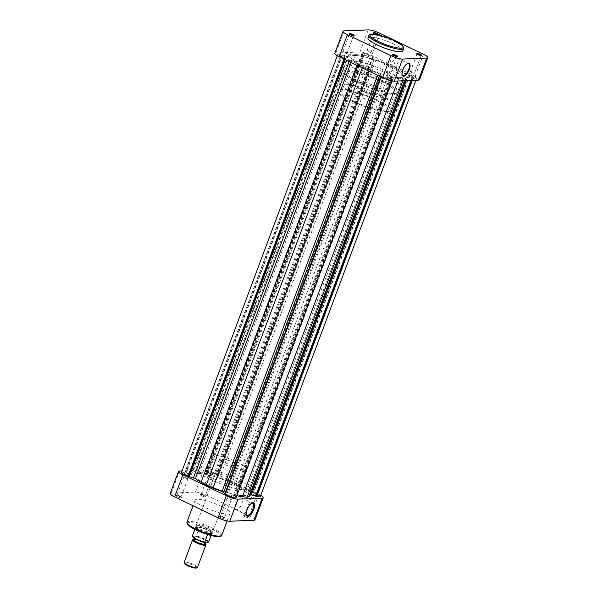 <?xml version="1.0" encoding="UTF-8"?>
<svg xmlns="http://www.w3.org/2000/svg" width="598" height="598" viewBox="0 0 598 598"><rect width="100%" height="100%" fill="white"/><g stroke="black" fill="none" stroke-linecap="round" stroke-linejoin="round"><path stroke-width="0.45" stroke-dasharray="2.99 2.24" d="M229.161 495.585A2.893 0.568 20.5 0 0 233.198 496.542A2.893 0.568 20.5 0 0 231.807 495.473A2.893 0.568 20.5 0 0 227.771 494.516A2.893 0.568 20.5 0 0 229.161 495.585M385.456 77.561A2.893 0.568 20.5 0 0 389.485 78.525A2.893 0.568 20.5 0 0 388.095 77.456A2.893 0.568 20.5 0 0 384.065 76.492A2.893 0.568 20.5 0 0 385.456 77.561M253.32 494.576A2.893 0.568 20.5 0 0 257.349 495.54A2.893 0.568 20.5 0 0 255.959 494.471A2.893 0.568 20.5 0 0 251.93 493.507A2.893 0.568 20.5 0 0 253.32 494.576M409.608 76.559A2.893 0.568 20.5 0 0 413.644 77.516A2.893 0.568 20.5 0 0 412.254 76.447A2.893 0.568 20.5 0 0 408.217 75.49A2.893 0.568 20.5 0 0 409.608 76.559M209.905 473.683A2.893 0.568 20.5 0 0 213.935 474.648A2.893 0.568 20.5 0 0 212.544 473.579A2.893 0.568 20.5 0 0 208.515 472.622A2.893 0.568 20.5 0 0 209.905 473.683M366.193 55.666A2.893 0.568 20.5 0 0 370.229 56.623A2.893 0.568 20.5 0 0 368.839 55.554A2.893 0.568 20.5 0 0 364.802 54.597A2.893 0.568 20.5 0 0 366.193 55.666M185.746 474.692A2.893 0.568 20.5 0 0 189.783 475.649A2.893 0.568 20.5 0 0 188.392 474.58A2.893 0.568 20.5 0 0 184.356 473.623A2.893 0.568 20.5 0 0 185.746 474.692M342.041 56.675A2.893 0.568 20.5 0 0 346.07 57.632A2.893 0.568 20.5 0 0 344.68 56.563A2.893 0.568 20.5 0 0 340.651 55.607A2.893 0.568 20.5 0 0 342.041 56.675M208.044 485.113A28.054 5.494 20.5 0 0 247.131 494.404A28.054 5.494 20.5 0 0 233.661 484.044A28.054 5.494 20.5 0 0 194.574 474.76A28.054 5.494 20.5 0 0 208.044 485.113A28.054 5.494 -159.5 0 1 194.574 474.76A28.054 5.494 -159.5 0 1 233.661 484.044A28.054 5.494 -159.5 0 1 247.131 494.404A28.054 5.494 -159.5 0 1 208.044 485.113M364.339 67.096A28.054 5.494 20.5 0 0 403.426 76.387A28.054 5.494 20.5 0 0 389.956 66.027A28.054 5.494 20.5 0 0 350.869 56.735A28.054 5.494 20.5 0 0 364.339 67.096A28.054 5.494 20.5 0 0 403.426 76.387A28.054 5.494 20.5 0 0 389.956 66.027A28.054 5.494 20.5 0 0 350.869 56.735A28.054 5.494 20.5 0 0 364.339 67.096M344.328 58.2L351.691 60.667A31.171 6.107 20.5 0 0 357.32 64.255L362.508 67.17L369.295 70.018A31.171 6.107 20.5 0 0 378.287 73.464L379.962 74.331L381.539 76.103A6.01 1.181 20.5 0 0 384.028 77.62A6.01 1.181 20.5 0 0 392.408 79.616A6.01 1.181 20.5 0 0 392.34 79.28L390.756 77.381L391.6 77.381A31.171 6.107 20.5 0 0 398.687 78.667L403.463 79.22L405.347 78.39A31.171 6.107 20.5 0 0 406.341 77.478A31.171 6.107 20.5 0 0 406.401 76.768L413.046 78.42A6.01 1.181 20.5 0 0 416.559 78.607A6.01 1.181 20.5 0 0 409.966 74.922L402.604 72.455A31.171 6.107 20.5 0 0 396.975 68.867L391.787 65.952L384.992 63.104A31.171 6.107 20.5 0 0 376.007 59.651L374.333 58.783L372.748 57.012A6.01 1.181 20.5 0 0 366.641 54.059A6.01 1.181 20.5 0 0 361.887 53.506A6.01 1.181 20.5 0 0 361.954 53.835L363.532 55.741L362.687 55.734A31.171 6.107 20.5 0 0 355.608 54.455L350.832 53.895L348.94 54.732A31.171 6.107 20.5 0 0 347.946 55.644A31.171 6.107 20.5 0 0 347.894 56.354L341.249 54.702A6.01 1.181 20.5 0 0 337.728 54.515A6.01 1.181 20.5 0 0 340.613 56.728A6.01 1.181 20.5 0 0 344.328 58.2L343.985 59.112M260.272 496.632A6.01 1.181 20.5 0 0 253.672 492.939L246.309 490.472A31.171 6.107 20.5 0 0 240.68 486.884L235.492 483.969L228.705 481.121A31.171 6.107 20.5 0 0 219.713 477.675L218.038 476.808L216.461 475.036A6.01 1.181 20.5 0 0 210.354 472.084A6.01 1.181 20.5 0 0 205.592 471.523A6.01 1.181 20.5 0 0 205.66 471.859L207.244 473.758L206.4 473.758A31.171 6.107 20.5 0 0 199.313 472.472L194.537 471.919L192.653 472.749A31.171 6.107 20.5 0 0 191.659 473.661A31.171 6.107 20.5 0 0 191.599 474.371L184.954 472.719A6.01 1.181 20.5 0 0 181.441 472.532M236.113 497.633A6.01 1.181 20.5 0 0 236.046 497.304L234.468 495.398L235.313 495.406A31.171 6.107 20.5 0 0 236.823 495.742M392.34 79.28L236.046 497.304M250.054 495.495A31.171 6.107 20.5 0 0 250.106 494.793L250.36 494.666M362.508 67.17L362.239 67.888M381.173 75.714L380.769 76.806M381.95 76.088L225.655 494.112M381.539 76.103L381.203 77.015M391.6 78.929L235.313 496.953M392.034 78.914L235.739 496.931M403.463 79.22L402.88 80.775M411.873 78.084L410.998 80.438M412.306 78.069L411.424 80.416M413.046 78.42L412.314 80.379M409.966 74.922L253.672 492.939M409.555 74.937L253.26 492.961M408.778 74.563L252.491 492.588M391.787 65.952L235.492 483.969M373.115 57.401L216.827 475.425M372.345 57.034L216.05 475.051M372.748 57.012L216.461 475.036M361.954 53.835L205.66 471.859M362.687 54.194L206.4 472.211M362.261 54.209L205.966 472.233M350.832 53.895L194.537 471.919M342.415 55.038L186.128 473.055M341.981 55.053L185.694 473.078M341.249 54.702L184.954 472.719M344.74 58.178L344.328 59.277M345.509 58.552L345.106 59.643M220.886 517.674A2.938 0.576 20.5 0 0 223.772 518.683A2.938 0.576 20.5 0 0 224.968 518.518A2.938 0.576 20.5 0 0 223.57 517.562A2.938 0.576 20.5 0 0 219.571 516.5A2.938 0.576 20.5 0 0 220.886 517.674M223.488 516.919A2.228 0.434 -159.5 0 1 224.549 517.644A2.228 0.434 -159.5 0 1 224.556 517.741A2.228 0.434 -159.5 0 1 221.454 517.008A2.228 0.434 -159.5 0 1 220.385 516.186A2.228 0.434 -159.5 0 1 220.46 516.119A2.228 0.434 -159.5 0 1 223.488 516.919M245.038 516.665A2.938 0.576 20.5 0 0 247.931 517.674A2.938 0.576 20.5 0 0 249.119 517.509A2.938 0.576 20.5 0 0 247.721 516.552A2.938 0.576 20.5 0 0 243.722 515.498A2.938 0.576 20.5 0 0 245.038 516.665M247.647 515.917A2.228 0.434 -159.5 0 1 248.701 516.642A2.228 0.434 -159.5 0 1 248.716 516.739A2.228 0.434 -159.5 0 1 245.614 515.999A2.228 0.434 -159.5 0 1 244.545 515.177A2.228 0.434 -159.5 0 1 244.612 515.11A2.228 0.434 -159.5 0 1 247.647 515.917M177.464 496.781A2.938 0.576 20.5 0 0 180.357 497.79A2.938 0.576 20.5 0 0 181.545 497.626A2.938 0.576 20.5 0 0 180.148 496.669A2.938 0.576 20.5 0 0 176.148 495.607A2.938 0.576 20.5 0 0 177.464 496.781M180.073 496.026A2.228 0.434 -159.5 0 1 181.127 496.751A2.228 0.434 -159.5 0 1 181.142 496.848A2.228 0.434 -159.5 0 1 178.04 496.116A2.228 0.434 -159.5 0 1 176.971 495.294A2.228 0.434 -159.5 0 1 177.038 495.226A2.228 0.434 -159.5 0 1 180.073 496.026M201.623 495.772A2.938 0.576 20.5 0 0 204.516 496.781A2.938 0.576 20.5 0 0 205.705 496.617A2.938 0.576 20.5 0 0 204.307 495.66A2.938 0.576 20.5 0 0 200.308 494.606A2.938 0.576 20.5 0 0 201.623 495.772M204.224 495.024A2.228 0.434 -159.5 0 1 205.286 495.749A2.228 0.434 -159.5 0 1 205.293 495.847A2.228 0.434 -159.5 0 1 202.191 495.107A2.228 0.434 -159.5 0 1 201.122 494.284A2.228 0.434 -159.5 0 1 201.197 494.217A2.228 0.434 -159.5 0 1 204.224 495.024M199.642 529.753A9.62 1.884 20.5 0 0 209.098 533.05A9.62 1.884 20.5 0 0 212.993 532.519A9.62 1.884 20.5 0 0 208.425 529.387A9.62 1.884 20.5 0 0 195.337 525.919A9.62 1.884 20.5 0 0 199.642 529.753M208.343 528.752A8.903 1.742 -159.5 0 1 212.574 531.652A8.903 1.742 -159.5 0 1 212.619 532.041A8.903 1.742 -159.5 0 1 200.21 529.088A8.903 1.742 -159.5 0 1 195.935 525.799A8.903 1.742 -159.5 0 1 196.226 525.537A8.903 1.742 -159.5 0 1 208.343 528.752M251.653 503.202A6.66 2.751 115.7 0 0 251.302 503.337A6.66 2.751 115.7 0 0 246.81 509.354A6.66 2.751 115.7 0 0 246.152 514.033A6.66 2.751 115.7 0 0 246.264 514.392M241.779 503.755A6.66 2.751 115.7 0 0 241.629 497.88A6.66 2.751 115.7 0 0 235.702 504.009A6.66 2.751 115.7 0 0 235.851 509.877A6.66 2.751 115.7 0 0 241.779 503.755M254.434 497.753A2.228 0.434 -159.5 0 1 255.503 498.575A2.228 0.434 -159.5 0 1 252.401 497.835A2.228 0.434 -159.5 0 1 251.332 497.02A2.228 0.434 -159.5 0 1 254.434 497.753M230.275 498.762A2.228 0.434 -159.5 0 1 231.344 499.584A2.228 0.434 -159.5 0 1 228.242 498.844A2.228 0.434 -159.5 0 1 227.173 498.022A2.228 0.434 -159.5 0 1 230.275 498.762M186.86 477.869A2.228 0.434 -159.5 0 1 187.929 478.692A2.228 0.434 -159.5 0 1 184.827 477.952A2.228 0.434 -159.5 0 1 183.758 477.129A2.228 0.434 -159.5 0 1 186.86 477.869M211.019 476.86A2.228 0.434 -159.5 0 1 212.088 477.682A2.228 0.434 -159.5 0 1 208.986 476.942A2.228 0.434 -159.5 0 1 207.917 476.12A2.228 0.434 -159.5 0 1 211.019 476.86M210.182 479.387A28.054 5.494 -159.5 0 1 196.72 469.026A28.054 5.494 -159.5 0 1 235.806 478.318A28.054 5.494 -159.5 0 1 249.276 488.678A28.054 5.494 -159.5 0 1 210.182 479.387M220.879 462.837A18.037 3.536 -159.5 0 1 212.223 456.177A18.037 3.536 -159.5 0 1 237.346 462.149A18.037 3.536 -159.5 0 1 246.002 468.81A18.037 3.536 -159.5 0 1 220.879 462.837M214.757 479.2A18.037 3.536 -159.5 0 1 206.101 472.54A18.037 3.536 -159.5 0 1 231.232 478.512A18.037 3.536 -159.5 0 1 239.888 485.172A18.037 3.536 -159.5 0 1 214.757 479.2M233.183 462.321A8.903 1.742 -159.5 0 1 237.451 465.61A8.903 1.742 -159.5 0 1 225.042 462.665A8.903 1.742 -159.5 0 1 220.767 459.376A8.903 1.742 -159.5 0 1 233.183 462.321M204.097 507.022A18.613 3.648 -159.5 0 1 195.157 500.152A18.613 3.648 -159.5 0 1 221.096 506.312A18.613 3.648 -159.5 0 1 230.028 513.189A18.613 3.648 -159.5 0 1 204.097 507.022M260.743 495.353A9.172 1.794 20.5 0 0 258.829 494.352L215.415 473.459A9.172 1.794 20.5 0 0 203.694 470.006L182.046 470.91M170.213 493.514A9.172 1.794 -159.5 0 1 171.282 493.103L195.434 492.094A9.172 1.794 -159.5 0 1 207.155 495.548L250.569 516.44A9.172 1.794 -159.5 0 1 254.972 519.826M417.083 53.962A2.228 0.434 20.5 0 0 416.955 54.044A2.228 0.434 20.5 0 0 416.963 54.141A2.228 0.434 20.5 0 0 418.024 54.867A2.228 0.434 20.5 0 0 421.052 55.674A2.228 0.434 20.5 0 0 421.127 55.607A2.228 0.434 20.5 0 0 421.082 55.457M392.923 54.971A2.228 0.434 20.5 0 0 392.796 55.053A2.228 0.434 20.5 0 0 392.811 55.151A2.228 0.434 20.5 0 0 393.865 55.876A2.228 0.434 20.5 0 0 396.893 56.675A2.228 0.434 20.5 0 0 396.967 56.608A2.228 0.434 20.5 0 0 396.93 56.466M373.66 33.069A2.228 0.434 20.5 0 0 373.533 33.152A2.228 0.434 20.5 0 0 373.548 33.249A2.228 0.434 20.5 0 0 374.602 33.974A2.228 0.434 20.5 0 0 377.63 34.781A2.228 0.434 20.5 0 0 377.704 34.714A2.228 0.434 20.5 0 0 377.667 34.564M349.509 34.079A2.228 0.434 20.5 0 0 349.382 34.161A2.228 0.434 20.5 0 0 349.389 34.258A2.228 0.434 20.5 0 0 350.45 34.983A2.228 0.434 20.5 0 0 353.478 35.783A2.228 0.434 20.5 0 0 353.553 35.716A2.228 0.434 20.5 0 0 353.508 35.574M407.35 63.612A6.66 2.751 115.7 0 0 407.126 63.709A6.66 2.751 115.7 0 0 402.633 69.719A6.66 2.751 115.7 0 0 401.976 74.406A6.66 2.751 115.7 0 0 402.043 74.638M391.301 64.27A6.66 2.751 115.7 0 0 391.458 70.145A6.66 2.751 115.7 0 0 397.386 64.016A6.66 2.751 115.7 0 0 397.229 58.148A6.66 2.751 115.7 0 0 391.301 64.27M387.287 73.464A2.228 0.434 20.5 0 0 390.389 74.197A2.228 0.434 20.5 0 0 389.32 73.375A2.228 0.434 20.5 0 0 386.218 72.642A2.228 0.434 20.5 0 0 387.287 73.464M411.446 72.455A2.228 0.434 20.5 0 0 414.549 73.195A2.228 0.434 20.5 0 0 413.48 72.373A2.228 0.434 20.5 0 0 410.378 71.633A2.228 0.434 20.5 0 0 411.446 72.455M368.024 51.563A2.228 0.434 20.5 0 0 371.126 52.303A2.228 0.434 20.5 0 0 370.057 51.48A2.228 0.434 20.5 0 0 366.955 50.74A2.228 0.434 20.5 0 0 368.024 51.563M343.872 52.572A2.228 0.434 20.5 0 0 346.975 53.304A2.228 0.434 20.5 0 0 345.906 52.482A2.228 0.434 20.5 0 0 342.804 51.749A2.228 0.434 20.5 0 0 343.872 52.572M402.843 50.994A18.613 3.648 20.5 0 0 393.903 44.117A18.613 3.648 20.5 0 0 367.972 37.951M387.818 71.753A28.054 5.494 20.5 0 0 348.724 62.461A28.054 5.494 20.5 0 0 362.194 72.821A28.054 5.494 20.5 0 0 401.28 82.113A28.054 5.494 20.5 0 0 387.818 71.753M377.121 88.302A18.037 3.536 20.5 0 0 351.998 82.33A18.037 3.536 20.5 0 0 360.654 88.99A18.037 3.536 20.5 0 0 385.777 94.962A18.037 3.536 20.5 0 0 377.121 88.302M383.243 71.939A18.037 3.536 20.5 0 0 358.112 65.967A18.037 3.536 20.5 0 0 366.768 72.627A18.037 3.536 20.5 0 0 391.899 78.6A18.037 3.536 20.5 0 0 383.243 71.939M334.768 53.401A9.172 1.794 -159.5 0 1 335.829 52.99L359.989 51.989A9.172 1.794 -159.5 0 1 371.702 55.435L415.124 76.327A9.172 1.794 -159.5 0 1 419.527 79.713M184.603 563.6A6.414 1.256 -159.5 0 1 185.313 563.032A6.414 1.256 -159.5 0 1 192.87 565.155A6.414 1.256 -159.5 0 1 196.368 568.003M197.489 567.405A7.124 1.398 20.5 0 0 192.735 564.176A7.124 1.398 20.5 0 0 184.969 562.098A7.124 1.398 20.5 0 0 184.147 562.419M205.383 543.754A6.414 1.256 20.5 0 0 200.48 540.898A6.414 1.256 20.5 0 0 194.178 539.314A6.414 1.256 20.5 0 0 193.707 539.389M192.758 539.792A7.124 1.398 -159.5 0 1 193.356 539.688A7.124 1.398 -159.5 0 1 200.465 541.489A7.124 1.398 -159.5 0 1 205.839 544.681M205.48 541.855A6.234 1.218 -159.5 0 1 198.686 540.039A6.234 1.218 -159.5 0 1 194.522 537.206A6.234 1.218 -159.5 0 1 195.247 536.929A6.234 1.218 -159.5 0 1 202.042 538.746A6.234 1.218 -159.5 0 1 206.198 541.571A6.234 1.218 -159.5 0 1 205.48 541.855M193.603 539.658A6.234 1.218 -159.5 0 1 194.328 539.381A6.234 1.218 -159.5 0 1 201.122 541.197A6.234 1.218 -159.5 0 1 205.286 544.03M207.618 534.485L207.999 533.461L211.879 533.304A8.686 1.704 -159.5 0 1 211.58 533.693A8.686 1.704 -159.5 0 1 210.855 533.82A8.686 1.704 -159.5 0 1 207.999 533.461A8.686 1.704 -159.5 0 1 195.636 527.728A8.686 1.704 -159.5 0 1 195.568 527.481A8.686 1.704 -159.5 0 1 196.6 526.965A8.686 1.704 -159.5 0 1 199.455 527.324A8.686 1.704 -159.5 0 1 207.693 530.224A8.686 1.704 -159.5 0 1 211.879 533.304L211.072 535.464M196.495 526.666A8.903 1.742 20.5 0 0 195.464 527.07A8.903 1.742 20.5 0 0 195.509 527.458A8.903 1.742 20.5 0 0 202.221 531.45A8.903 1.742 20.5 0 0 211.109 533.708A8.903 1.742 20.5 0 0 211.856 533.573A8.903 1.742 20.5 0 0 212.148 533.304A8.903 1.742 20.5 0 0 206.198 529.26A8.903 1.742 20.5 0 0 196.495 526.666M348.784 78.973A24.496 4.799 -159.5 0 1 375.477 86.105A24.496 4.799 -159.5 0 1 391.832 97.227A24.496 4.799 -159.5 0 1 388.992 98.319A24.496 4.799 -159.5 0 1 362.298 91.188A24.496 4.799 -159.5 0 1 345.95 80.072A24.496 4.799 -159.5 0 1 348.784 78.973M351.078 72.836A24.496 4.799 -159.5 0 1 377.772 79.975A24.496 4.799 -159.5 0 1 394.119 91.09A24.496 4.799 -159.5 0 1 391.279 92.182A24.496 4.799 -159.5 0 1 364.593 85.051A24.496 4.799 -159.5 0 1 348.238 73.935A24.496 4.799 -159.5 0 1 351.078 72.836M394.209 93.594A28.054 5.494 -159.5 0 1 363.636 85.424A28.054 5.494 -159.5 0 1 344.904 72.687A28.054 5.494 -159.5 0 1 348.156 71.431A28.054 5.494 -159.5 0 1 378.728 79.601A28.054 5.494 -159.5 0 1 397.461 92.339A28.054 5.494 -159.5 0 1 394.209 93.594M387.474 111.587A28.054 5.494 -159.5 0 1 356.909 103.417A28.054 5.494 -159.5 0 1 338.176 90.687A28.054 5.494 -159.5 0 1 341.428 89.431A28.054 5.494 -159.5 0 1 372.001 97.601A28.054 5.494 -159.5 0 1 390.733 110.331A28.054 5.494 -159.5 0 1 387.474 111.587M344.351 90.836A24.496 4.799 -159.5 0 1 371.037 97.967A24.496 4.799 -159.5 0 1 387.392 109.083A24.496 4.799 -159.5 0 1 384.551 110.182A24.496 4.799 -159.5 0 1 357.866 103.05A24.496 4.799 -159.5 0 1 341.51 91.935A24.496 4.799 -159.5 0 1 344.351 90.836M346.646 84.699A24.496 4.799 -159.5 0 1 373.331 91.83A24.496 4.799 -159.5 0 1 389.687 102.953A24.496 4.799 -159.5 0 1 386.846 104.045A24.496 4.799 -159.5 0 1 360.16 96.913A24.496 4.799 -159.5 0 1 343.805 85.798A24.496 4.799 -159.5 0 1 346.646 84.699M374.056 97.893A8.903 1.742 -159.5 0 1 364.354 95.299A8.903 1.742 -159.5 0 1 358.404 91.255A8.903 1.742 -159.5 0 1 359.435 90.859A8.903 1.742 -159.5 0 1 369.145 93.452A8.903 1.742 -159.5 0 1 375.088 97.489A8.903 1.742 -159.5 0 1 374.056 97.893M208.672 541.893A8.686 1.704 20.5 0 0 204.479 538.813A8.686 1.704 20.5 0 0 196.241 535.913L199.455 527.324L195.568 527.481L194.851 529.402M196.241 535.913L192.668 536.466L192.362 536.07M374.333 58.783L218.038 476.808M402.604 72.455L246.309 490.472M349.778 59.807L349.112 61.579M351.691 60.667L351.011 62.491M357.32 64.255L356.916 65.332M369.295 70.018L368.891 71.095M378.287 73.464L377.607 75.288M379.962 74.331L379.296 76.103M390.815 77.531L234.528 495.548M391.6 77.381L235.313 495.406M398.687 78.667L397.82 80.984M405.347 78.39L404.48 80.708M406.401 76.768L250.106 494.793M407.612 76.828L406.192 80.64M404.517 73.307L248.222 491.332M396.975 68.867L240.68 486.884M384.992 63.104L228.705 481.121M376.007 59.651L219.713 477.675M363.472 55.592L207.185 473.609M362.687 55.734L206.4 473.758M355.608 54.455L199.313 472.472M348.94 54.732L192.653 472.749M347.894 56.354L191.599 474.371M346.676 56.287L190.388 474.311M195.942 529.91A17.723 3.476 -159.5 0 1 189.484 522.577A17.723 3.476 -159.5 0 1 212.126 529.237A17.723 3.476 -159.5 0 1 220.483 536.017M221.776 535.277A18.613 3.648 20.5 0 0 212.836 528.4A18.613 3.648 20.5 0 0 186.905 522.233M203.694 470.006L195.434 492.094M171.282 493.103L179.542 471.015M258.829 494.352L250.569 516.44M207.155 495.548L215.415 473.459M368.884 35.499A18.613 3.648 -159.5 0 1 394.822 41.666A18.613 3.648 -159.5 0 1 403.755 48.535M423.377 54.239L415.124 76.327M371.702 55.435L379.962 33.346M335.829 52.99L344.089 30.909M368.241 29.9L359.989 51.989M195.636 536.339A8.237 1.615 -159.5 0 1 204.12 539.232A8.237 1.615 -159.5 0 1 208.059 542.319M389.485 78.525L233.198 496.542M413.644 77.516L257.349 495.54M370.229 56.623L213.935 474.648M346.07 57.632L189.783 475.649M401.28 82.113L249.276 488.678M392.408 79.616L391.929 80.887M390.756 77.381L234.468 495.398M406.341 77.478L405.145 80.678M406.401 76.731L250.114 494.748M416.559 78.607L415.954 80.229M361.887 53.506L205.592 471.523M363.532 55.741L207.244 473.758M347.946 55.644L191.659 473.661M347.887 56.391L191.599 474.416M337.728 54.515L337.257 55.786M348.724 62.461L196.72 469.026M340.651 55.607L184.356 473.623M364.802 54.597L208.515 472.622M408.217 75.49L251.93 493.507M384.065 76.492L227.771 494.516M224.549 517.644L224.968 518.518M248.701 516.642L249.119 517.509M181.127 496.751L181.545 497.626M205.286 495.749L205.705 496.617M212.574 531.652L212.993 532.519M241.629 497.88L252.737 503.224M255.503 498.575L248.716 516.739M231.344 499.584L224.556 517.741M187.929 478.692L181.142 496.848M212.088 477.682L205.293 495.847M212.223 456.177L206.101 472.54M237.451 465.61L212.619 532.041M195.157 500.152L193.057 505.773M230.028 513.189L227.128 520.948M220.767 459.376L195.935 525.799M246.002 468.81L239.888 485.172M207.917 476.12L201.122 494.284M183.758 477.129L176.971 495.294M227.173 498.022L220.385 516.186M251.332 497.02L244.545 515.177M235.851 509.877L246.967 515.222M246.152 514.033L246.346 514.826M251.302 503.337L252.042 502.993M196.226 525.537L195.337 525.919M201.197 494.217L200.308 494.606M177.038 495.226L176.148 495.607M244.612 515.11L243.722 515.498M220.46 516.119L219.571 516.5M421.052 55.674L421.605 55.427M396.893 56.675L397.453 56.436M377.63 34.781L378.19 34.535M353.478 35.783L354.031 35.544M401.976 74.406L402.095 74.9M407.126 63.709L407.589 63.493M391.458 70.145L402.79 75.595M390.389 74.197L396.967 56.608M414.549 73.195L421.127 55.607M371.126 52.303L377.704 34.714M346.975 53.304L353.553 35.716M351.998 82.33L358.112 65.967M385.777 94.962L391.899 78.6M342.804 51.749L349.382 34.161M366.955 50.74L373.533 33.152M410.378 71.633L416.955 54.044M386.218 72.642L392.796 55.053M397.229 58.148L408.561 63.597M349.389 34.258L349.127 33.712M373.548 33.249L373.287 32.703M392.811 55.151L392.55 54.605M416.963 54.141L416.701 53.596M194.522 537.206L194.148 538.215M394.119 91.09L391.832 97.227M344.904 72.687L338.176 90.687M389.687 102.953L387.392 109.083M358.404 91.255L195.464 527.07M375.088 97.489L212.148 533.304M343.805 85.798L341.51 91.935M397.461 92.339L390.733 110.331M348.238 73.935L345.95 80.072M206.198 541.571L205.891 542.408"/><path stroke-width="0.9" d="M337.257 55.786L181.441 472.532A6.01 1.181 20.5 0 0 184.326 474.752A6.01 1.181 20.5 0 0 188.034 476.217L195.397 478.692A31.171 6.107 20.5 0 0 201.025 482.28L206.213 485.195L213.008 488.043A31.171 6.107 20.5 0 0 221.993 491.489L225.319 493.948M343.985 59.112L188.034 476.217M381.203 77.015L225.252 494.127A6.01 1.181 20.5 0 0 227.741 495.645A6.01 1.181 20.5 0 0 236.113 497.633L391.929 80.887M250.36 494.666L256.751 496.445A6.01 1.181 20.5 0 0 260.272 496.632L415.954 80.229M236.823 495.742A31.171 6.107 20.5 0 0 242.392 496.691L247.168 497.244L249.06 496.407A31.171 6.107 20.5 0 0 250.054 495.495L405.145 80.678M362.239 67.888L206.213 485.195M380.769 76.806L224.885 493.739M402.88 80.775L247.168 497.244M410.998 80.438L255.585 496.108M411.424 80.416L256.019 496.086M412.314 80.379L256.751 496.445M344.328 59.277L188.445 476.202M345.106 59.643L189.222 476.576M246.264 514.392A6.66 2.751 115.7 0 0 246.967 515.222A6.66 2.751 115.7 0 0 247.565 515.341A6.66 2.751 115.7 0 0 252.894 509.1A6.66 2.751 115.7 0 0 252.737 503.224A6.66 2.751 115.7 0 0 252.139 503.112A6.66 2.751 115.7 0 0 251.653 503.202M252.969 502.739A7.37 3.042 -64.3 0 1 253.799 509.369A7.37 3.042 -64.3 0 1 247.908 516.276A7.37 3.042 -64.3 0 1 246.346 514.826A7.37 3.042 -64.3 0 1 247.692 508.188A7.37 3.042 -64.3 0 1 252.042 502.993A7.37 3.042 -64.3 0 1 252.969 502.739M182.046 470.91L179.542 471.015A9.172 1.794 20.5 0 0 178.473 471.426A9.172 1.794 20.5 0 0 182.876 474.812L226.298 495.705A9.172 1.794 20.5 0 0 238.011 499.151L262.171 498.149A9.172 1.794 20.5 0 0 263.232 497.738A9.172 1.794 20.5 0 0 260.743 495.353M263.232 497.738L254.972 519.826A9.172 1.794 -159.5 0 1 253.911 520.238L229.759 521.239A9.172 1.794 -159.5 0 1 218.038 517.793L174.623 496.901A9.172 1.794 -159.5 0 1 170.213 493.514L178.473 471.426M420.409 54.366A2.669 0.523 -159.5 0 1 421.605 55.427A2.669 0.523 -159.5 0 1 417.972 54.463A2.669 0.523 -159.5 0 1 416.701 53.596A2.669 0.523 -159.5 0 1 417.785 53.454A2.669 0.523 -159.5 0 1 420.409 54.366M421.082 55.457A2.228 0.434 20.5 0 0 420.058 54.784A2.228 0.434 20.5 0 0 417.083 53.962M396.257 55.375A2.669 0.523 -159.5 0 1 397.453 56.436A2.669 0.523 -159.5 0 1 393.813 55.472A2.669 0.523 -159.5 0 1 392.55 54.605A2.669 0.523 -159.5 0 1 393.626 54.455A2.669 0.523 -159.5 0 1 396.257 55.375M396.93 56.466A2.228 0.434 20.5 0 0 395.898 55.786A2.228 0.434 20.5 0 0 392.923 54.971M376.994 33.473A2.669 0.523 -159.5 0 1 378.19 34.535A2.669 0.523 -159.5 0 1 374.55 33.57A2.669 0.523 -159.5 0 1 373.287 32.703A2.669 0.523 -159.5 0 1 374.363 32.561A2.669 0.523 -159.5 0 1 376.994 33.473M377.667 34.564A2.228 0.434 20.5 0 0 376.635 33.892A2.228 0.434 20.5 0 0 373.66 33.069M352.835 34.482A2.669 0.523 -159.5 0 1 354.031 35.544A2.669 0.523 -159.5 0 1 350.398 34.579A2.669 0.523 -159.5 0 1 349.127 33.712A2.669 0.523 -159.5 0 1 350.211 33.563A2.669 0.523 -159.5 0 1 352.835 34.482M353.508 35.574A2.228 0.434 20.5 0 0 352.484 34.893A2.228 0.434 20.5 0 0 349.509 34.079M402.043 74.638A6.66 2.751 115.7 0 0 402.79 75.595A6.66 2.751 115.7 0 0 403.388 75.714A6.66 2.751 115.7 0 0 408.711 69.473A6.66 2.751 115.7 0 0 408.561 63.597A6.66 2.751 115.7 0 0 407.963 63.478A6.66 2.751 115.7 0 0 407.35 63.612M403.598 76.297A7.101 2.93 -64.3 0 1 402.095 74.9A7.101 2.93 -64.3 0 1 403.396 68.501A7.101 2.93 -64.3 0 1 407.589 63.493A7.101 2.93 -64.3 0 1 408.479 63.246A7.101 2.93 -64.3 0 1 409.279 69.637A7.101 2.93 -64.3 0 1 403.598 76.297M368.884 35.499L367.972 37.951A18.613 3.648 20.5 0 0 376.904 44.828A18.613 3.648 20.5 0 0 402.843 50.994L403.755 48.535A18.613 3.648 -159.5 0 1 377.824 42.376A18.613 3.648 -159.5 0 1 368.884 35.499C369.758 31.881 383.684 35.745 394.8 40.881C401.4 44.17 402.708 45.769 403.007 46.151L403.755 48.535M427.787 57.625L419.527 79.713A9.172 1.794 -159.5 0 1 418.458 80.125L394.306 81.134A9.172 1.794 -159.5 0 1 382.585 77.688L339.171 56.788A9.172 1.794 -159.5 0 1 334.768 53.401L343.028 31.32A9.172 1.794 20.5 0 0 347.431 34.706L390.845 55.599A9.172 1.794 20.5 0 0 402.566 59.045L426.718 58.036A9.172 1.794 20.5 0 0 427.787 57.625A9.172 1.794 20.5 0 0 423.377 54.239L379.962 33.346A9.172 1.794 20.5 0 0 368.241 29.9L344.089 30.909A9.172 1.794 20.5 0 0 343.028 31.32M197.258 567.622L196.368 568.003A6.414 1.256 -159.5 0 1 195.838 568.1A6.414 1.256 -159.5 0 1 189.439 566.478A6.414 1.256 -159.5 0 1 184.603 563.6L184.184 562.733A7.124 1.398 20.5 0 0 189.559 565.925A7.124 1.398 20.5 0 0 196.667 567.726A7.124 1.398 20.5 0 0 197.258 567.622A7.124 1.398 20.5 0 0 197.489 567.405L205.876 544.995A7.124 1.398 -159.5 0 1 205.047 545.316A7.124 1.398 -159.5 0 1 197.28 543.238A7.124 1.398 -159.5 0 1 192.526 540.001A7.124 1.398 -159.5 0 1 192.758 539.792L193.647 539.411A6.414 1.256 20.5 0 0 197.146 542.259A6.414 1.256 20.5 0 0 204.71 544.374A6.414 1.256 20.5 0 0 205.42 543.806A6.414 1.256 20.5 0 0 205.383 543.754M192.526 540.001L184.147 562.419A7.124 1.398 20.5 0 0 184.184 562.733M205.891 542.408L205.286 544.03A6.234 1.218 -159.5 0 1 204.561 544.307A6.234 1.218 -159.5 0 1 197.766 542.491A6.234 1.218 -159.5 0 1 193.603 539.658L194.148 538.215M194.851 529.402L192.362 536.07A8.686 1.704 20.5 0 0 196.548 539.149A8.686 1.704 20.5 0 0 204.785 542.05L207.618 534.485M211.072 535.464L208.672 541.893L208.059 542.319L204.785 542.05L205.092 542.438M205.42 543.806L205.839 544.681A7.124 1.398 -159.5 0 1 205.876 544.995M192.668 536.466L192.362 536.07M349.112 61.579L193.483 477.832M351.011 62.491L195.397 478.692M356.916 65.332L201.025 482.28M368.891 71.095L213.008 488.043M377.607 75.288L221.993 491.489M379.296 76.103L223.667 492.356M397.82 80.984L242.392 496.691M404.48 80.708L249.06 496.407M406.192 80.64L251.324 494.852M221.776 535.277C220.901 538.895 206.975 535.031 195.86 529.895C189.26 526.606 187.951 525.007 187.652 524.625L186.905 522.233A18.613 3.648 20.5 0 0 195.838 529.11A18.613 3.648 20.5 0 0 221.776 535.277L227.128 520.948M220.483 536.017A17.723 3.476 -159.5 0 1 195.942 529.91M253.911 520.238L262.171 498.149M238.011 499.151L229.759 521.239M218.038 517.793L226.298 495.705M182.876 474.812L174.623 496.901M394.717 40.866A17.723 3.476 20.5 0 0 372.083 34.198A17.723 3.476 20.5 0 0 378.534 41.539A17.723 3.476 20.5 0 0 401.176 48.199A17.723 3.476 20.5 0 0 394.717 40.866M402.566 59.045L394.306 81.134M418.458 80.125L426.718 58.036M382.585 77.688L390.845 55.599M347.431 34.706L339.171 56.788M204.875 542.401A8.237 1.615 -159.5 0 1 196.817 539.65A8.237 1.615 -159.5 0 1 192.623 536.615M193.057 505.773L186.905 522.233M204.972 542.431C198.626 540.996 194.41 538.918 192.332 536.212"/></g></svg>
